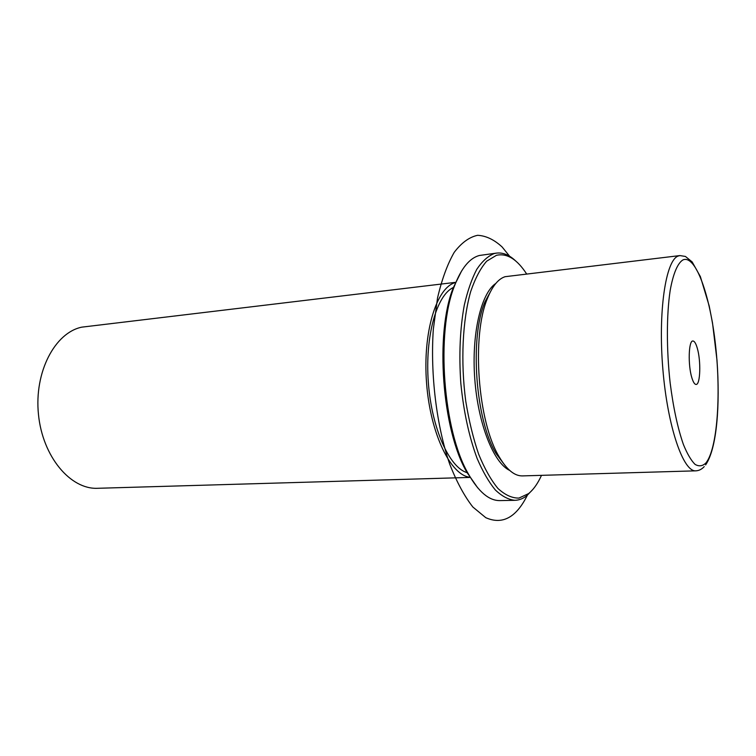 <?xml version="1.0" encoding="UTF-8"?>
<svg xmlns="http://www.w3.org/2000/svg" width="756" height="756" viewBox="0 0 756 756"><rect width="100%" height="100%" fill="white"/><g stroke="black" fill="none" stroke-linecap="round" stroke-linejoin="round"><path stroke-width="1.13" d="M705.613 464.902C716.953 448.601 720.203 404.98 716.981 360.158L712.511 322.944L709.175 305.849L700.377 276.62L692.165 261.935L685.427 256.454L679.909 255.575L505.074 276.696C498.298 278.888 492.458 286.042 487.563 298.147C471.328 335.541 477.773 422.491 499.347 457.078C506.879 469.797 514.581 476.063 522.443 475.902L695.86 470.837C698.988 470.686 701.776 469.278 704.214 466.603M492.175 288.603L484.983 301.824C469.381 337.724 475.524 420.62 496.238 453.827L505.31 465.847M495.794 283.453C481.081 293.12 471.394 334.029 474.777 379.002C478.057 423.974 493.668 463.012 509.648 470.402M453.515 287.431C436.694 294.812 424.853 336.25 428.34 382.441C431.695 428.633 449.518 467.879 467.246 472.698M455.84 282.46L455.225 282.631C436.458 287.526 422.547 332.47 426.592 383.396C430.447 434.341 451.058 475.949 470.279 477.272M455.906 282.3L81.799 327.15C54.942 332.64 34.077 372.028 38.462 414.382C42.553 456.775 70.544 489.652 97.675 488.291L470.364 477.414M691.834 377.698C687.856 365.053 688.603 340.417 692.874 340.994C694.414 341.013 695.879 343.375 697.249 348.081C701.105 360.773 700.396 384.861 696.096 384.445C694.622 384.435 693.205 382.186 691.834 377.698M526.573 273.87L524.664 271.054C515.649 258.354 506.246 253.109 496.446 255.301L486.675 261.198C480.532 268.219 475.203 278.35 470.686 291.57C462.521 320.26 460.517 361.604 465.753 401.181C468.918 420.572 473.209 438.234 478.633 454.158C484.549 468.607 490.994 480.041 497.977 488.489C505.065 495 512.048 498.195 518.928 498.081L528.595 493.602C532.848 490.134 536.656 485.078 540.03 478.406L541.504 475.344M515.838 261.113C509.516 255.037 503.08 252.362 496.531 253.099L494.292 253.534C488.055 255.982 482.233 261.226 476.819 269.249C471.782 278.851 467.595 290.824 464.288 305.197C460.007 328.747 458.864 354.8 460.829 383.349C463.655 411.765 469.098 436.826 477.149 458.514C482.753 471.546 488.801 482.016 495.284 489.916C501.861 496.201 508.391 499.669 514.855 500.321C519.126 500.207 523.18 498.61 526.998 495.53L532.763 489.538M461.661 270.856L453.241 287.847C434.842 333.273 442.014 430.107 466.906 472.33L477.745 487.894M496.531 253.099L479.37 255.481C469.57 258.089 461.264 268.276 454.441 286.051C435.749 332.234 443.073 430.996 468.37 473.927C478.548 491.835 489.037 500.727 499.858 500.595L514.855 500.321M527.357 495.237C516.244 517.586 502.381 525.061 485.768 517.671L472.869 507.03C464.401 496.219 456.662 481.874 449.659 463.995C436.552 425.779 430.258 374.598 433.311 329.418L437.507 298.119C441.835 279.465 447.401 264.213 454.205 252.362C461.5 242.761 469.306 237.072 477.603 235.305C485.957 235.73 494.131 239.614 502.116 246.966L509.648 256.275M683.008 259.875C677.697 263.022 673.161 273.568 670.147 290.635C666.518 314.779 666.442 349.329 670.109 382.574C673.294 407.682 677.745 428.359 683.452 444.613C687.27 453.931 691.145 460.517 695.076 464.392C698.931 466.641 702.522 466.187 705.868 463.031C717.293 449.064 721.12 395.596 715.592 345.662C710.205 295.662 695.775 254.488 683.008 259.875M679.909 255.575L678.123 256.057C665.734 260.385 657.975 311.472 662.861 369.202C667.605 426.96 683.311 472.15 695.86 470.837M496.238 453.827L499.347 457.078M484.983 301.824L487.563 298.147M466.906 472.33L468.37 473.927M453.241 287.847L454.441 286.051"/></g></svg>
